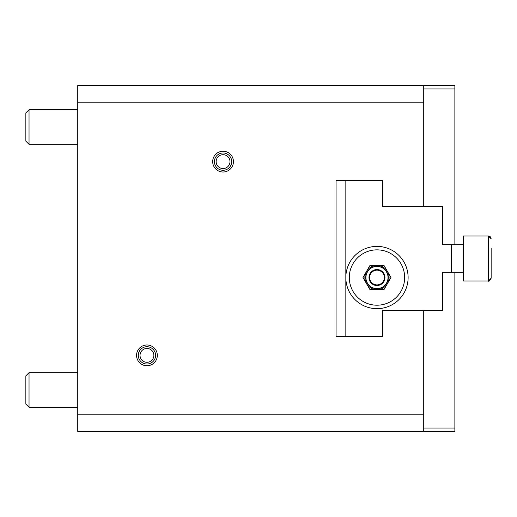 <?xml version="1.0" encoding="UTF-8"?>
<svg xmlns="http://www.w3.org/2000/svg" width="517" height="517" viewBox="0 0 517 517"><rect width="100%" height="100%" fill="white"/><g stroke="black" fill="none" stroke-linecap="round" stroke-linejoin="round"><path stroke-width="0.78" d="M345.834 180.653L336.076 180.653L336.076 336.347L345.834 336.347L345.834 180.653L382.729 180.653L382.729 206.6L423.727 206.6L423.727 85.512L77.75 85.512L77.75 102.805L423.727 102.805M423.727 431.488L423.727 414.195L77.75 414.195L77.75 431.488L454.87 431.488L454.87 428.031L423.727 428.031M423.727 414.195L423.727 310.4L382.729 310.4L382.729 336.347L345.834 336.347M233.438 161.627A10.379 10.379 0 0 1 217.87 170.616A10.379 10.379 0 0 1 217.87 152.638A10.379 10.379 0 0 1 233.438 161.627M157.323 355.373A10.379 10.379 0 0 1 141.755 364.362A10.379 10.379 0 0 1 141.755 346.384A10.379 10.379 0 0 1 157.323 355.373M153.866 355.373A6.921 6.921 0 0 1 143.487 361.37A6.921 6.921 0 0 1 143.487 349.382A6.921 6.921 0 0 1 153.866 355.373M138.297 355.373A8.647 8.647 0 0 1 151.268 347.883A8.647 8.647 0 0 1 151.268 362.863A8.647 8.647 0 0 1 138.297 355.373M229.981 161.627A6.921 6.921 0 0 1 219.602 167.618A6.921 6.921 0 0 1 219.602 155.63A6.921 6.921 0 0 1 229.981 161.627M214.413 161.627A8.647 8.647 0 0 1 227.383 154.137A8.647 8.647 0 0 1 227.383 169.117A8.647 8.647 0 0 1 214.413 161.627M29.036 372.673L25.85 375.859L25.85 404.087L29.036 407.273L29.036 372.673L77.75 372.673M25.85 112.913L25.85 141.141L29.036 144.327L29.036 109.727L25.85 112.913M454.87 428.031L454.87 272.336M454.87 244.664L454.87 85.512L423.727 85.512M423.727 88.969L454.87 88.969M77.75 414.195L77.75 102.805M382.729 206.6L442.714 206.6L442.714 244.664L451.36 244.664L451.36 272.336L442.714 272.336L442.714 310.4L382.729 310.4M345.834 277.532A31.136 31.136 0 0 0 376.977 308.668A31.136 31.136 0 0 0 408.113 277.532A31.136 31.136 0 0 0 376.977 246.389A31.136 31.136 0 0 0 345.834 277.532M366.488 283.581A12.111 12.111 0 0 1 366.488 271.477L369.985 265.421L383.969 265.421L390.955 277.532L383.969 289.636L369.985 289.636L362.992 277.532L366.488 271.477A12.111 12.111 0 0 1 387.466 271.477A12.111 12.111 0 0 1 376.977 289.636A12.111 12.111 0 0 1 366.488 271.477M388.028 277.532A11.051 11.051 0 0 1 376.977 288.583A11.051 11.051 0 0 1 365.926 277.532A11.051 11.051 0 0 1 376.977 266.475A11.051 11.051 0 0 1 388.028 277.532M451.36 244.664L463.129 244.664L463.129 272.336L463.471 272.685L463.129 272.336L451.36 272.336M491.15 258.5L491.15 278.224L488.384 280.99L463.471 280.99L463.471 236.01L488.384 236.01L488.384 280.99C488.772 281.791 489.696 280.867 491.15 278.224L491.15 248.121M376.977 249.853A27.679 27.679 0 0 1 404.656 277.532A27.679 27.679 0 0 1 376.977 305.204A27.679 27.679 0 0 1 349.298 277.532A27.679 27.679 0 0 1 376.977 249.853M368.996 277.532A7.981 7.981 0 0 0 376.977 285.507A7.981 7.981 0 0 0 384.958 277.532A7.981 7.981 0 0 0 376.977 269.551A7.981 7.981 0 0 0 368.996 277.532M369.603 277.532A7.374 7.374 0 0 1 380.661 271.147A7.374 7.374 0 0 1 380.661 283.911A7.374 7.374 0 0 1 369.603 277.532M77.75 407.273L29.036 407.273M77.75 109.727L29.036 109.727M77.75 144.327L29.036 144.327M365.732 277.532A11.245 11.245 0 0 0 376.977 288.77A11.245 11.245 0 0 0 388.222 277.532A11.245 11.245 0 0 0 376.977 266.287A11.245 11.245 0 0 0 365.732 277.532M463.129 244.664L463.471 244.315M490.691 237.251L491.15 238.776L488.384 236.01L490.245 236.728M463.129 272.336L463.471 272.685L463.129 272.336M491.15 278.224L488.384 280.99L489.496 280.757M491.15 238.776L488.384 236.01L490.194 236.689"/></g></svg>
